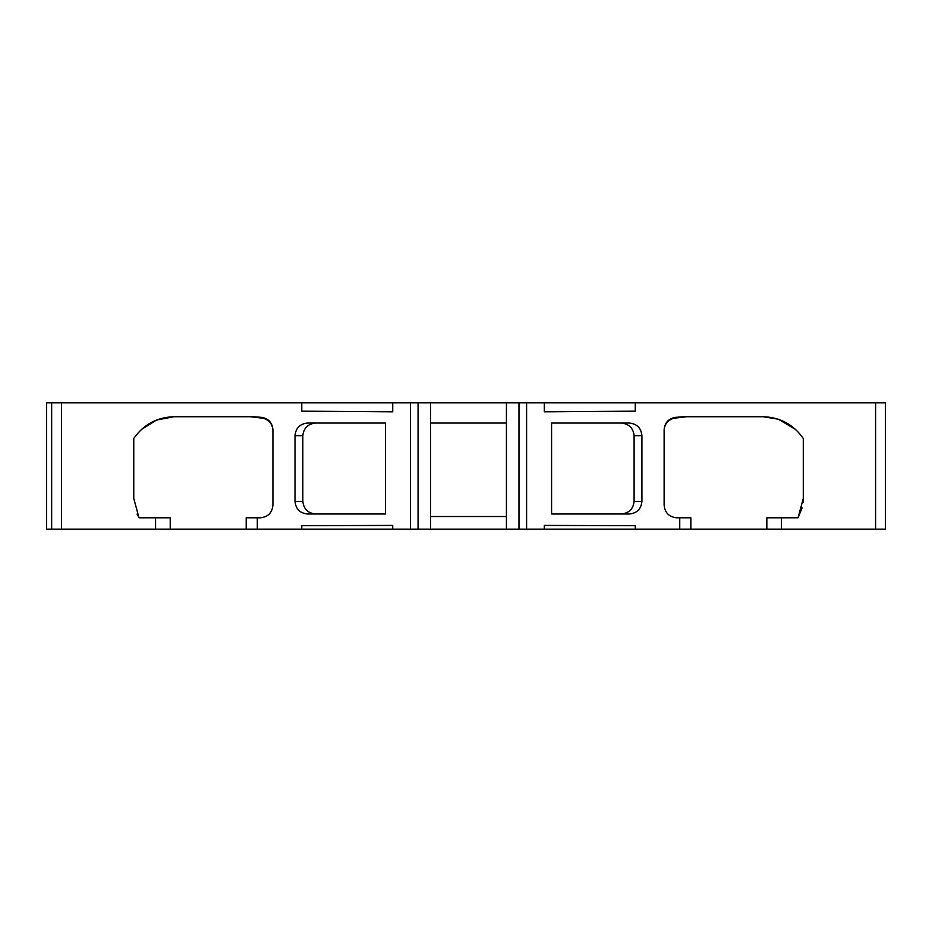 <?xml version="1.0" encoding="UTF-8"?>
<svg xmlns="http://www.w3.org/2000/svg" width="932" height="932" viewBox="0 0 932 932"><rect width="100%" height="100%" fill="white"/><g stroke="black" fill="none" stroke-linecap="round" stroke-linejoin="round"><path stroke-width="1.4" d="M155.574 529.166L155.574 517.796L170.218 517.796L170.218 529.166L46.6 529.166L46.6 402.834L51.656 402.834L51.656 529.166L51.656 402.834L392.733 402.834L392.733 411.827L301.782 411.163L301.782 402.834M885.4 529.166L885.4 402.834L885.4 529.166L766.838 529.166L766.838 517.796L781.482 517.796L781.482 529.166M690.857 529.166L679.743 529.166L679.743 517.796L690.857 517.796L690.857 529.166L766.838 529.166M679.743 529.166L506.425 529.166L506.425 402.834L392.733 402.834M257.302 529.166L246.199 529.166L246.199 517.796L257.302 517.796L257.302 529.166L506.425 529.166M170.218 529.166L246.199 529.166M544.323 529.166L544.323 525.415L635.274 525.695L635.274 529.166M392.733 529.166L392.733 525.415L301.782 525.695L301.782 529.166M885.4 402.834L635.274 402.834L635.274 411.163L544.323 411.827L544.323 402.834L506.425 402.834M635.274 402.834L544.323 402.834M430.631 529.166L430.631 402.834M430.631 423.046L506.425 423.046M315.657 423.046C307.921 423.85 303.646 428.068 302.83 435.687L295.013 435.687L295.013 501.369L302.83 501.369C303.646 508.988 307.921 513.206 315.657 513.998M295.013 435.687C295.782 428.009 299.988 423.792 307.653 423.046L385.464 423.046L385.464 513.998L307.653 513.998C299.999 513.264 295.782 509.058 295.013 501.369M641.915 501.369L641.915 435.687C641.134 428.009 636.929 423.792 629.275 423.046L551.581 423.046L551.581 513.998L629.275 513.998C636.929 513.264 641.134 509.058 641.915 501.369L634.098 501.369C633.282 508.988 629.007 513.206 621.271 513.998M506.425 516.526L430.631 516.526M155.574 517.796L139.031 517.796L133.765 498.538L133.765 438.471C143.575 424.514 156.949 417.268 173.876 416.732L253.597 416.732L262.346 417.431L263.348 418.27C269.336 420.122 272.528 424.188 272.925 430.479L272.925 429.85C272.424 423.105 268.894 418.969 262.346 417.431M250.463 416.732L263.348 418.27M260.296 517.796C267.95 517.05 272.167 512.845 272.925 505.156C272.167 512.845 267.95 517.05 260.296 517.796L257.302 517.796M272.925 505.156L272.925 429.85M139.031 517.796L137.086 514.045M133.765 438.471L133.765 498.538M141.384 429.559L156.425 420.076L173.876 416.732M302.83 435.687L302.83 501.369M803.069 502.616L803.279 498.538L798.025 517.796L781.482 517.796M802.137 507.812L798.025 517.796M803.279 498.538L803.279 438.471L803.279 498.538M778.162 419.179L763.168 416.732L683.459 416.732L674.71 417.431C668.162 418.969 664.633 423.105 664.12 429.85L664.12 430.479C664.528 424.2 667.72 420.122 673.708 418.27L674.71 417.431M778.546 419.307L795.544 429.454M763.168 416.732C780.072 417.245 793.447 424.491 803.279 438.471M676.76 517.796C669.118 517.05 664.9 512.845 664.12 505.156C664.9 512.845 669.118 517.05 676.76 517.796L679.743 517.796M664.12 429.85L664.12 505.156M673.708 418.27L686.593 416.732M621.271 423.046C629.007 423.85 633.282 428.068 634.098 435.687L641.915 435.687M634.098 501.369L634.098 435.687M875.591 529.166L875.591 402.834M518.973 529.166L518.973 402.834M526.603 529.166L526.603 402.834M410.453 529.166L410.453 402.834M418.072 529.166L418.072 402.834M61.465 529.166L61.465 402.834"/></g></svg>
